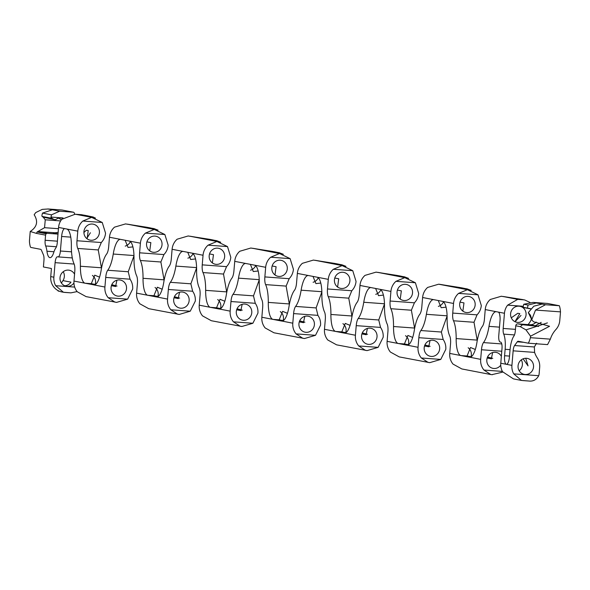 <?xml version="1.0" encoding="UTF-8"?>
<svg xmlns="http://www.w3.org/2000/svg" width="590" height="590" viewBox="0 0 590 590"><rect width="100%" height="100%" fill="white"/><g stroke="black" fill="none" stroke-linecap="round" stroke-linejoin="round"><path stroke-width="0.89" d="M446.033 307.161L441.173 307.715L438.259 300.524M468.099 296.379A8.135 7.744 100.9 0 0 459.743 303.467A8.135 7.744 100.9 0 0 465.886 312.471A8.135 7.744 100.9 0 0 466.742 312.589A8.135 7.744 100.9 0 0 475.105 305.502A8.135 7.744 100.9 0 0 468.962 296.49A8.135 7.744 100.9 0 0 468.099 296.379M468.165 347.761A8.135 7.744 -79.1 0 1 470.997 356.766M475.326 349.472L470.503 347.517L467.059 356.006L471.189 356.803M487.156 358.027L491.323 358.816L492.672 352.532M500.733 365.158A8.135 7.744 -79.1 0 1 493.867 368.477A8.135 7.744 -79.1 0 1 493.011 368.367A8.135 7.744 -79.1 0 1 486.868 359.362A8.135 7.744 -79.1 0 1 495.224 352.274A8.135 7.744 -79.1 0 1 496.087 352.385A8.135 7.744 -79.1 0 1 501.353 356.338M511.287 317.811L517.791 313.268L519.805 313.644L514.967 321.668M517.651 322.383A8.135 7.744 100.9 0 0 526.014 315.303A8.135 7.744 100.9 0 0 519.871 306.291A8.135 7.744 100.9 0 0 519.016 306.181A8.135 7.744 100.9 0 0 510.652 313.268A8.135 7.744 100.9 0 0 516.796 322.273A8.135 7.744 100.9 0 0 517.651 322.383M521.272 359.878A8.135 7.744 -79.1 0 1 519.178 370.756M525.734 358.27L528.043 365.896L523.124 358.816M525.115 374.495A8.135 7.744 100.9 0 0 533.478 367.408A8.135 7.744 100.9 0 0 527.335 358.403A8.135 7.744 100.9 0 0 526.479 358.285A8.135 7.744 100.9 0 0 518.116 365.372A8.135 7.744 100.9 0 0 524.259 374.385A8.135 7.744 100.9 0 0 525.115 374.495M431.238 356.426A8.135 7.744 -79.1 0 1 430.383 356.308A8.135 7.744 -79.1 0 1 424.24 347.304A8.135 7.744 -79.1 0 1 432.603 340.216A8.135 7.744 -79.1 0 1 433.458 340.334A8.135 7.744 -79.1 0 1 439.602 349.339A8.135 7.744 -79.1 0 1 431.238 356.426M412.698 337.421L407.882 335.459L404.43 343.955L408.56 344.752M397.409 290.081L401.348 290.841L400.241 299.093M383.412 295.103L378.544 295.664L375.631 288.473M375.727 294.322A8.135 7.744 100.9 0 0 380.86 289.838M404.113 300.531A8.135 7.744 100.9 0 0 412.476 293.444A8.135 7.744 100.9 0 0 406.333 284.439A8.135 7.744 100.9 0 0 405.477 284.321A8.135 7.744 100.9 0 0 397.114 291.408A8.135 7.744 100.9 0 0 403.258 300.421A8.135 7.744 100.9 0 0 404.113 300.531M368.617 344.368A8.135 7.744 -79.1 0 1 367.754 344.258A8.135 7.744 -79.1 0 1 361.611 335.253A8.135 7.744 -79.1 0 1 369.974 328.165A8.135 7.744 -79.1 0 1 370.83 328.276A8.135 7.744 -79.1 0 1 376.973 337.281A8.135 7.744 -79.1 0 1 368.617 344.368M350.069 325.363L345.253 323.401L341.802 331.897L345.939 332.694M334.781 278.03L338.719 278.782L337.613 287.035M320.783 283.053L315.923 283.606L313.01 276.415M313.106 282.263A8.135 7.744 100.9 0 0 318.239 277.779M341.492 288.473A8.135 7.744 100.9 0 0 349.848 281.386A8.135 7.744 100.9 0 0 343.705 272.381A8.135 7.744 100.9 0 0 342.849 272.27A8.135 7.744 100.9 0 0 334.486 279.358A8.135 7.744 100.9 0 0 340.629 288.363A8.135 7.744 100.9 0 0 341.492 288.473M305.989 332.31A8.135 7.744 -79.1 0 1 305.133 332.2A8.135 7.744 -79.1 0 1 298.99 323.195A8.135 7.744 -79.1 0 1 307.346 316.107A8.135 7.744 -79.1 0 1 308.209 316.218A8.135 7.744 -79.1 0 1 314.352 325.223A8.135 7.744 -79.1 0 1 305.989 332.31M287.448 313.312L282.625 311.35L279.181 319.839L283.311 320.636M272.152 265.972L276.098 266.732L274.992 274.977M258.155 270.994L253.294 271.548L250.381 264.364M250.477 270.205A8.135 7.744 100.9 0 0 255.61 265.729M278.864 276.422A8.135 7.744 100.9 0 0 287.227 269.335A8.135 7.744 100.9 0 0 281.083 260.33A8.135 7.744 100.9 0 0 280.221 260.212A8.135 7.744 100.9 0 0 271.865 267.3A8.135 7.744 100.9 0 0 278.008 276.304A8.135 7.744 100.9 0 0 278.864 276.422M243.36 320.259A8.135 7.744 -79.1 0 1 242.505 320.141A8.135 7.744 -79.1 0 1 236.361 311.137A8.135 7.744 -79.1 0 1 244.725 304.049A8.135 7.744 -79.1 0 1 245.58 304.167A8.135 7.744 -79.1 0 1 251.724 313.172A8.135 7.744 -79.1 0 1 243.36 320.259M224.82 301.254L220.004 299.292L216.552 307.788L220.69 308.585M209.531 253.914L213.469 254.674L212.363 262.926M195.533 258.936L190.666 259.497L187.753 252.306M187.849 258.155A8.135 7.744 100.9 0 0 192.982 253.671M216.235 264.364A8.135 7.744 100.9 0 0 224.598 257.277A8.135 7.744 100.9 0 0 218.455 248.272A8.135 7.744 100.9 0 0 217.599 248.161A8.135 7.744 100.9 0 0 209.236 255.249A8.135 7.744 100.9 0 0 215.38 264.254A8.135 7.744 100.9 0 0 216.235 264.364M180.739 308.201A8.135 7.744 -79.1 0 1 179.876 308.091A8.135 7.744 -79.1 0 1 173.733 299.086A8.135 7.744 -79.1 0 1 182.096 291.998A8.135 7.744 -79.1 0 1 182.952 292.109A8.135 7.744 -79.1 0 1 189.095 301.114A8.135 7.744 -79.1 0 1 180.739 308.201M162.191 289.196L157.375 287.234L153.924 295.73L158.061 296.527M146.903 241.863L150.848 242.623L149.735 250.868M132.905 246.886L128.045 247.439L125.132 240.248M125.228 246.096A8.135 7.744 100.9 0 0 130.361 241.62M153.614 252.306A8.135 7.744 100.9 0 0 161.97 245.226A8.135 7.744 100.9 0 0 155.826 236.214A8.135 7.744 100.9 0 0 154.971 236.103A8.135 7.744 100.9 0 0 146.608 243.191A8.135 7.744 100.9 0 0 152.751 252.196A8.135 7.744 100.9 0 0 153.614 252.306M118.111 296.151A8.135 7.744 -79.1 0 1 117.255 296.033A8.135 7.744 -79.1 0 1 111.112 287.028A8.135 7.744 -79.1 0 1 119.475 279.94A8.135 7.744 -79.1 0 1 120.331 280.051A8.135 7.744 -79.1 0 1 126.474 289.063A8.135 7.744 -79.1 0 1 118.111 296.151M99.57 277.145L94.747 275.183L91.303 283.679L95.433 284.469M73.934 283.008A8.135 7.744 -79.1 0 1 67.068 286.32A8.135 7.744 -79.1 0 1 66.213 286.209A8.135 7.744 -79.1 0 1 60.069 277.204A8.135 7.744 -79.1 0 1 68.433 270.117A8.135 7.744 -79.1 0 1 69.288 270.227A8.135 7.744 -79.1 0 1 74.554 274.188M70.092 234.105L69.362 232.018M92.35 224.045A8.135 7.744 100.9 0 0 83.987 231.132A8.135 7.744 100.9 0 0 90.13 240.137A8.135 7.744 100.9 0 0 90.985 240.255A8.135 7.744 100.9 0 0 99.349 233.168A8.135 7.744 100.9 0 0 93.205 224.163A8.135 7.744 100.9 0 0 92.35 224.045M56.338 232.88L38.284 231.568A1.667 1.586 100.9 0 0 37.082 232.01L36.425 233.389L30.223 231.479L29.5 240.086A4.174 1.268 94.2 0 0 29.515 242.431A16.69 5.067 94.2 0 0 30.238 246.399A4.174 1.268 94.2 0 0 30.946 247.453L40.607 249.319A6.261 1.903 94.2 0 1 41.433 250.226L43.417 254.836A6.261 1.903 94.2 0 1 43.948 260.514L43.409 266.96L51.426 268.502L50.74 276.599L53.874 277.204L55.099 262.661A6.261 1.903 94.2 0 1 57.429 256.783A6.261 1.903 94.2 0 1 57.495 256.79L57.997 256.886A6.261 1.903 -85.8 0 0 58.063 256.893A6.261 1.903 -85.8 0 0 60.401 251.016L61.626 236.472L70.756 237.136M86.73 238.515A14.603 13.902 100.9 0 0 86.885 238.316L90.395 232.762M83.367 215.062L81.486 214.701L83.367 215.062C89.341 216.065 92.099 216.832 91.634 217.363L82.829 221.051A14.603 13.902 -79.1 0 0 77.792 231.14L76.98 240.75A8.349 2.537 -85.8 0 0 77.74 248.442A26.078 7.921 94.2 0 1 80.402 266.245A20.864 6.335 -85.8 0 0 85.159 283.23L73.979 281.076L74.783 271.466A8.349 2.537 -85.8 0 0 74.03 263.767A26.078 7.921 94.2 0 1 71.368 245.971A20.864 6.335 -85.8 0 0 66.611 228.986L64.826 228.64A8.349 2.537 -85.8 0 0 64.738 228.632A8.349 2.537 -85.8 0 0 61.626 236.472M81.486 214.701L75.144 214.236L61.751 219.31A14.603 13.902 -79.1 0 0 58.565 227.438L57.289 242.615A6.261 1.903 94.2 0 1 55.836 247.918A16.69 5.067 -85.8 0 0 53.72 252.535A13.887 4.218 94.2 0 1 50.002 257.66A13.887 4.218 94.2 0 1 46.949 251.229A16.69 5.067 -85.8 0 0 45.666 245.964A6.261 1.903 94.2 0 1 45.142 240.278L45.57 235.144A2.087 1.984 -79.1 0 1 46.219 233.765A1.667 1.586 -79.1 0 1 47.429 233.323L58.004 234.097M61.389 282.986L62.96 280.611A8.135 7.744 100.9 0 0 63.226 271.71M59.656 291.327L58.174 291.047L57.761 290.435M53.874 277.204A14.603 13.902 100.9 0 0 55.667 285.7L63.432 292.257L70.911 292.861L77.12 291.585M83.905 232.541L86.347 230.211L88.22 230.565L87.114 238.817M64.679 285.737A8.135 7.744 100.9 0 0 70.977 282.16L62.96 280.611M63.432 292.257L61.861 291.954A14.603 13.902 -79.1 0 1 50.74 276.599M30.223 231.479C37.059 227.017 38.372 221.442 34.168 214.753L35.739 212.57L42.237 209.384L48.137 208.993L62.016 210.003L73.507 212.216A6.261 1.903 94.2 0 1 74.665 214.207M58.985 218.13L61.264 219.967M62.629 218.322A8.135 7.744 100.9 0 0 61.825 218.123A8.135 7.744 100.9 0 0 55.703 219.65L54.686 219.576A3.127 2.98 -79.1 0 1 53.329 219.111A14.396 13.703 100.9 0 0 51.994 218.344A2.087 1.984 -79.1 0 1 50.961 217.068L51.514 214.826L59.634 211.205L73.507 212.216M58.152 232.371L53.351 233.006L58.019 233.906M61.972 210.003L47.79 208.963L52.37 209.804L42.495 213.093L41.89 215.52L42.067 216.412L43.181 217.164L54.354 219.532M47.429 233.323L37.878 231.538L37.082 232.01L46.219 233.765M53.329 219.111L43.188 217.157L45.26 219.797L44.552 227.688L37.878 231.538M91.303 283.679L85.159 283.23L94.186 284.911M75.542 214.266L91.634 217.363L102.247 222.474L105.544 233.168A14.603 13.902 -79.1 0 1 101.65 242.121A25.038 23.836 100.9 0 0 101.296 242.527L98.25 249.939L101.502 268.207M111.783 284.682L117.019 286.047M116.923 280.198L115.574 286.489L111.399 285.7M73.979 281.076A14.603 13.902 100.9 0 0 77.268 291.77L86.088 296.623L116.628 302.375L127.632 299.145L132.669 289.056A14.603 13.902 100.9 0 0 130.324 279.645A25.038 23.836 -79.1 0 1 130.036 279.195L128.244 271.754L133.827 256.23M92.409 275.427A8.135 7.744 -79.1 0 1 95.241 284.432M529.982 302.441L524.746 299.978L501.271 296.254L490.268 299.484A14.603 13.902 -79.1 0 0 485.231 309.573L484.427 319.183A8.349 2.537 94.2 0 1 482.421 326.344A26.078 7.921 -85.8 0 0 476.904 342.569A20.864 6.335 94.2 0 1 469.714 357.238A20.864 6.335 94.2 0 1 469.493 357.208L460.908 355.556A20.864 6.335 -85.8 0 1 456.159 338.572A26.078 7.921 94.2 0 0 453.496 320.776A8.349 2.537 -85.8 0 1 452.737 313.084L453.54 303.467A14.603 13.902 -79.1 0 1 458.585 293.385L467.391 289.697C467.855 289.166 465.097 288.399 459.123 287.396L438.65 284.203L427.647 287.433A14.603 13.902 -79.1 0 0 422.61 297.515L421.798 307.125A8.349 2.537 94.2 0 1 419.792 314.286A26.078 7.921 -85.8 0 0 414.276 330.511A20.864 6.335 94.2 0 1 407.093 345.187A20.864 6.335 94.2 0 1 406.864 345.157L398.287 343.505A20.864 6.335 -85.8 0 1 393.53 326.521A26.078 7.921 94.2 0 0 390.868 308.718A8.349 2.537 -85.8 0 1 390.108 301.025L390.919 291.416A14.603 13.902 -79.1 0 1 395.956 281.327L404.762 277.639C405.227 277.108 402.476 276.341 396.495 275.338L376.022 272.145L365.018 275.375A14.603 13.902 -79.1 0 0 359.981 285.457L359.177 295.074A8.349 2.537 94.2 0 1 357.171 302.235A26.078 7.921 -85.8 0 0 351.647 318.453A20.864 6.335 94.2 0 1 344.464 333.129A20.864 6.335 94.2 0 1 344.243 333.099L335.658 331.447A20.864 6.335 -85.8 0 1 330.909 314.463A26.078 7.921 94.2 0 0 328.247 296.667A8.349 2.537 -85.8 0 1 327.487 288.967L328.291 279.358A14.603 13.902 -79.1 0 1 333.328 269.276L342.141 265.589C342.606 265.058 339.847 264.291 333.866 263.288L313.393 260.087L302.39 263.317A14.603 13.902 -79.1 0 0 297.353 273.406L296.549 283.016A8.349 2.537 94.2 0 1 294.543 290.177A26.078 7.921 -85.8 0 0 289.026 306.402A20.864 6.335 94.2 0 1 281.836 321.078A20.864 6.335 94.2 0 1 281.614 321.048L273.03 319.397A20.864 6.335 -85.8 0 1 268.28 302.405A26.078 7.921 94.2 0 0 265.618 284.609A8.349 2.537 -85.8 0 1 264.858 276.917L265.67 267.307A14.603 13.902 -79.1 0 1 270.707 257.218L279.512 253.53C279.977 252.999 277.219 252.232 271.245 251.229L250.772 248.036L239.769 251.266A14.603 13.902 -79.1 0 0 234.731 261.348L233.92 270.957A8.349 2.537 94.2 0 1 231.914 278.126A26.078 7.921 -85.8 0 0 226.398 294.344A20.864 6.335 94.2 0 1 219.215 309.02A20.864 6.335 94.2 0 1 218.986 308.99L210.409 307.338A20.864 6.335 -85.8 0 1 205.652 290.354A26.078 7.921 94.2 0 0 202.99 272.558A8.349 2.537 -85.8 0 1 202.237 264.858L203.041 255.249A14.603 13.902 -79.1 0 1 208.078 245.167L216.884 241.48C217.349 240.941 214.598 240.174 208.617 239.171L188.144 235.978L177.14 239.208A14.603 13.902 -79.1 0 0 172.103 249.29L171.299 258.907A8.349 2.537 94.2 0 1 169.293 266.068A26.078 7.921 -85.8 0 0 163.769 282.293A20.864 6.335 94.2 0 1 156.586 296.962A20.864 6.335 94.2 0 1 156.365 296.932L147.78 295.28A20.864 6.335 -85.8 0 1 143.031 278.296A26.078 7.921 94.2 0 0 140.368 260.5A8.349 2.537 -85.8 0 1 139.609 252.808L140.413 243.191A14.603 13.902 -79.1 0 1 145.45 233.109L154.263 229.422C154.728 228.891 151.969 228.124 145.988 227.12L125.515 223.92L114.512 227.15A14.603 13.902 -79.1 0 0 109.475 237.239L108.671 246.849A8.349 2.537 94.2 0 1 106.665 254.01A26.078 7.921 -85.8 0 0 101.148 270.235A20.864 6.335 94.2 0 1 93.965 284.911A20.864 6.335 94.2 0 1 93.736 284.882L104.917 287.028A14.603 13.902 100.9 0 0 108.206 297.721L115.035 302.191M104.917 287.028L105.721 277.418A8.349 2.537 94.2 0 1 107.727 270.257A26.078 7.921 -85.8 0 0 113.243 254.032A20.864 6.335 94.2 0 1 120.434 239.363A20.864 6.335 94.2 0 1 120.655 239.393L129.24 241.044A20.864 6.335 -85.8 0 1 133.989 258.029A26.078 7.921 94.2 0 0 136.651 275.825A8.349 2.537 -85.8 0 1 137.411 283.517L136.6 293.134A14.603 13.902 100.9 0 0 139.896 303.82L148.709 308.673L179.257 314.426L190.253 311.195L195.297 301.114A14.603 13.902 100.9 0 0 192.945 291.696A25.038 23.836 -79.1 0 1 192.657 291.246L190.865 283.812L196.448 268.28M145.45 233.109L164.876 234.525L154.263 229.422L127.757 224.252M164.876 234.525L168.165 245.219A14.603 13.902 -79.1 0 1 164.278 254.179A25.038 23.836 100.9 0 0 163.917 254.578L160.878 261.997L164.123 280.265M174.411 296.733L179.64 298.098M179.544 292.257L178.195 298.54L174.028 297.751M155.037 287.485A8.135 7.744 -79.1 0 1 157.869 296.49M156.815 296.969L167.538 299.086A14.603 13.902 100.9 0 0 170.834 309.78L177.664 314.249M167.538 299.086L168.349 289.476A8.349 2.537 94.2 0 1 170.355 282.315A26.078 7.921 -85.8 0 0 175.872 266.09A20.864 6.335 94.2 0 1 183.055 251.414A20.864 6.335 94.2 0 1 183.284 251.443L191.861 253.095A20.864 6.335 -85.8 0 1 196.618 270.08A26.078 7.921 94.2 0 0 199.28 287.883A8.349 2.537 -85.8 0 1 200.04 295.575L199.228 305.185A14.603 13.902 100.9 0 0 202.525 315.879L211.338 320.731L241.878 326.484L252.881 323.254L257.919 313.165A14.603 13.902 100.9 0 0 255.573 303.754A25.038 23.836 -79.1 0 1 255.286 303.304L253.494 295.863L259.076 280.339M208.078 245.167L227.504 246.583L216.884 241.48L190.386 236.31M227.504 246.583L230.793 257.277A14.603 13.902 -79.1 0 1 226.907 266.23A25.038 23.836 100.9 0 0 226.545 266.636L223.507 274.055L226.752 292.323M237.04 308.791L242.269 310.156M242.173 304.307L240.823 310.598L236.656 309.809M217.658 299.536A8.135 7.744 -79.1 0 1 220.498 308.548M219.443 309.02L230.166 311.144A14.603 13.902 100.9 0 0 233.456 321.838L240.292 326.307M230.166 311.144L230.97 301.527A8.349 2.537 94.2 0 1 232.976 294.366A26.078 7.921 -85.8 0 0 238.5 278.141A20.864 6.335 94.2 0 1 245.683 263.472A20.864 6.335 94.2 0 1 245.905 263.501L254.489 265.153A20.864 6.335 -85.8 0 1 259.239 282.138A26.078 7.921 94.2 0 0 261.901 299.934A8.349 2.537 -85.8 0 1 262.661 307.626L261.857 317.243A14.603 13.902 100.9 0 0 265.146 327.937L273.967 332.79L304.506 338.535L315.51 335.304L320.547 325.223A14.603 13.902 100.9 0 0 318.202 315.812A25.038 23.836 -79.1 0 1 317.914 315.362L316.115 307.921L321.697 292.389M270.707 257.218L290.125 258.641L279.512 253.53L253.007 248.361M290.125 258.641L293.422 269.328A14.603 13.902 -79.1 0 1 289.528 278.288A25.038 23.836 100.9 0 0 289.174 278.694L286.128 286.106L289.38 304.374M299.661 320.849L304.89 322.214M304.801 316.365L303.444 322.656L299.278 321.867M280.287 311.594A8.135 7.744 -79.1 0 1 283.119 320.599M282.064 321.078L292.795 323.195A14.603 13.902 100.9 0 0 296.084 333.888L302.913 338.358M292.795 323.195L293.599 313.585A8.349 2.537 94.2 0 1 295.605 306.424A26.078 7.921 -85.8 0 0 301.121 290.199A20.864 6.335 94.2 0 1 308.305 275.523A20.864 6.335 94.2 0 1 308.533 275.552L317.118 277.204A20.864 6.335 -85.8 0 1 321.867 294.196A26.078 7.921 94.2 0 0 324.53 311.992A8.349 2.537 -85.8 0 1 325.289 319.684L324.478 329.294A14.603 13.902 100.9 0 0 327.775 339.988L336.588 344.84L367.128 350.593L378.131 347.363L383.168 337.281A14.603 13.902 100.9 0 0 380.823 327.863A25.038 23.836 -79.1 0 1 380.535 327.413L378.743 319.979L384.326 304.447M333.328 269.276L352.754 270.692L342.141 265.589L315.635 260.419M352.754 270.692L356.043 281.386A14.603 13.902 -79.1 0 1 352.156 290.346A25.038 23.836 100.9 0 0 351.795 290.745L348.756 298.164L352.001 316.432M362.29 332.9L367.518 334.265M367.423 328.416L366.073 334.707L361.906 333.918M342.915 323.644A8.135 7.744 -79.1 0 1 345.747 332.657M344.693 333.136L355.416 335.253A14.603 13.902 100.9 0 0 358.713 345.947L365.542 350.416M355.416 335.253L356.227 325.643A8.349 2.537 94.2 0 1 358.233 318.475A26.078 7.921 -85.8 0 0 363.75 302.257A20.864 6.335 94.2 0 1 370.933 287.581A20.864 6.335 94.2 0 1 371.162 287.61L379.739 289.262A20.864 6.335 -85.8 0 1 384.496 306.247A26.078 7.921 94.2 0 0 387.158 324.043A8.349 2.537 -85.8 0 1 387.91 331.742L387.106 341.352A14.603 13.902 100.9 0 0 390.396 352.046L399.216 356.898L429.756 362.651L440.76 359.421L445.797 349.332A14.603 13.902 100.9 0 0 443.451 339.921A25.038 23.836 -79.1 0 1 443.164 339.471L441.372 332.03L446.954 316.506M395.956 281.327L415.382 282.75L404.762 277.639L378.264 272.469M415.382 282.75L418.671 293.444A14.603 13.902 -79.1 0 1 414.785 302.397A25.038 23.836 100.9 0 0 414.423 302.803L411.385 310.222L414.63 328.483M424.918 344.958L430.147 346.323M430.051 340.474L428.701 346.765L424.535 345.976M405.537 335.703A8.135 7.744 -79.1 0 1 408.369 344.707M407.321 345.187L418.045 347.304A14.603 13.902 100.9 0 0 421.334 357.997L428.17 362.467M523.625 299.816L517.681 299.381L507.643 305.141A14.603 13.902 -79.1 0 0 504.457 313.268L503.182 328.453A6.261 1.903 -85.8 0 0 503.713 334.132A16.69 5.067 94.2 0 1 505.128 349.287L504.583 355.733A8.135 2.471 -85.8 0 0 506.345 364.303L500.77 363.233L501.994 348.69A6.261 1.903 -85.8 0 0 500.637 342.097L500.136 341.994A6.261 1.903 94.2 0 1 498.779 335.4L500.003 320.857A8.349 2.537 94.2 0 0 498.196 312.066L496.411 311.719A20.864 6.335 94.2 0 0 496.183 311.69A20.864 6.335 94.2 0 0 488.999 326.366L499.479 327.133M538.655 326.432L535.263 325.584L538.655 326.432L522.504 324.743L520.343 326.676L525.978 329.869L530.535 336.189L530.41 337.687A16.69 5.067 94.2 0 1 528.293 343.196L518.226 341.256A6.261 1.903 -85.8 0 0 518.16 341.249A6.261 1.903 -85.8 0 0 517.275 341.824L514.591 345.534A6.261 1.903 -85.8 0 0 513.138 350.836L511.921 365.38L506.345 364.303A8.135 2.471 -85.8 0 0 506.434 364.318A8.135 2.471 -85.8 0 0 509.472 356.67L510.011 350.231A16.69 5.067 94.2 0 1 513.883 336.094A6.261 1.903 -85.8 0 0 515.336 330.791L515.756 325.791A2.087 1.984 100.9 0 1 517.909 323.858L529.805 324.729A8.135 7.744 -79.1 0 0 536.192 322.015M536.576 343.233L534.348 346.972L534.592 352.4A25.038 23.836 100.9 0 0 537.328 357.99A14.603 13.902 -79.1 0 1 539.673 367.408L539.149 373.64A8.349 7.943 100.9 0 1 538.722 375.697C536.45 379.798 533.087 381.568 528.64 381.007L521.479 380.432L513.713 373.868A14.603 13.902 -79.1 0 1 511.921 365.38M500.77 363.233A14.603 13.902 100.9 0 0 502.562 371.722L513.448 378.883L521.479 380.432M531.538 318.674A14.603 13.902 -79.1 0 1 528.323 324.257A25.038 23.836 100.9 0 0 528.021 324.596M528.64 381.007L522.438 380.557M528.293 343.196L547.579 344.604L550.359 339.147A25.038 23.836 -79.1 0 1 555.876 329.559A14.603 13.902 100.9 0 0 559.77 320.599L560.5 311.874A16.69 5.067 -85.8 0 0 559.357 305.745L547.461 303.452A6.261 1.903 -85.8 0 0 547.395 303.444A6.261 1.903 -85.8 0 0 547.328 303.444M500.062 317.309L499.664 314.389M531.959 319.212L535.521 310.052L545.485 304.728L542.099 304.079L533.839 306.181L528.308 312.582L530.454 315.222L532.062 320.296L533.699 321.83L549.541 326.285L530.535 336.189M547.409 322.892L525.978 329.869M528.308 312.582L532.062 320.296M541.2 322.383L535.624 325.599M530.675 308.894L523.005 307.42L523.773 304.248L533.19 302.405L547.395 303.444M559.357 305.745L545.485 304.728M560.5 311.874L535.521 310.052M523.005 307.42L523.411 307.744A2.087 1.984 100.9 0 0 524.252 308.017L524.038 307.987M550.359 339.147L530.41 337.687M469.942 357.245L480.673 359.362L481.477 349.752A8.349 2.537 94.2 0 1 483.483 342.591A26.078 7.921 -85.8 0 0 488.999 326.366M517.681 299.381L503.513 296.586M492.768 358.373L487.539 357.009M480.673 359.362A14.603 13.902 100.9 0 0 483.962 370.055L490.792 374.525L491.853 374.665L502.488 372.179M515.144 321.646L520.985 315.429M467.059 356.006L460.908 355.556L449.735 353.41A14.603 13.902 100.9 0 0 453.024 364.096L461.837 368.949L490.792 374.525M460.03 302.139L463.976 302.899L462.862 311.144M449.735 353.41L450.539 343.793A8.349 2.537 -85.8 0 0 449.779 336.101A26.078 7.921 94.2 0 1 447.117 318.305A20.864 6.335 -85.8 0 0 442.367 301.32L433.783 299.668A20.864 6.335 94.2 0 0 433.562 299.639A20.864 6.335 94.2 0 0 426.378 314.308L447.095 315.827M438.65 284.203L467.391 289.697L478.003 294.801L481.3 305.495A14.603 13.902 -79.1 0 1 477.406 314.455A25.038 23.836 100.9 0 0 477.045 314.854L474.006 322.273L477.251 340.541M438.355 306.372A8.135 7.744 100.9 0 0 443.488 301.896M418.045 347.304L418.848 337.694A8.349 2.537 94.2 0 1 420.854 330.533A26.078 7.921 -85.8 0 0 426.378 314.308M439.174 284.24L440.885 284.528M86.472 238.286L86.885 238.316M60.401 251.016L71.53 251.827M58.565 227.438L64.826 228.64M36.425 233.389L45.57 235.144M46.949 251.229L53.985 251.746M45.666 245.964L56.434 246.753M57.407 241.177L45.142 240.278M55.667 285.7L74.687 287.087M55.099 262.661L74.148 264.055M58.137 256.893L72.29 257.933L58.063 256.893M77.792 231.14L66.611 228.986M63.019 217.946L50.961 217.068M52.37 209.804L59.634 211.205M42.495 213.093L51.514 214.826M42.045 216.427L51.994 218.344M53.351 233.006L53.83 233.043M58.454 228.706L44.552 227.688M60.645 220.926L45.26 219.797M82.829 221.051L102.247 222.474M76.98 240.75L101.296 242.527M77.74 248.442L98.25 249.939M80.402 266.245L101.34 267.772M111.591 285.154L112.911 285.258M115.345 286.46L115.802 286.489M109.475 237.239L120.655 239.393M108.206 297.721L127.632 299.145M105.721 277.418L130.036 279.195M107.727 270.257L128.244 271.754M113.243 254.032L133.967 255.544M140.413 243.191L129.24 241.044M136.6 293.134L147.78 295.28L153.924 295.73M139.609 252.808L163.917 254.578M140.368 260.5L160.878 261.997M143.031 278.296L163.968 279.83M174.212 297.213L175.532 297.308M177.974 298.511L178.431 298.547M172.103 249.29L183.284 251.443M170.834 309.78L190.253 311.195M168.349 289.476L192.657 291.246M170.355 282.315L190.865 283.812M175.872 266.09L196.588 267.602M203.041 255.249L191.861 253.095M199.228 305.185L210.409 307.338L216.552 307.788M202.237 264.858L226.545 266.636M202.99 272.558L223.507 274.055M205.652 290.354L226.59 291.88M236.841 309.271L238.161 309.367M240.595 310.569L241.052 310.598M234.731 261.348L245.905 263.501M233.456 321.838L252.881 323.254M230.97 301.527L255.286 303.304M232.976 294.366L253.494 295.863M238.5 278.141L259.217 279.66M265.67 267.307L254.489 265.153M261.857 317.243L273.03 319.397L279.181 319.839M264.858 276.917L289.174 278.694M265.618 284.609L286.128 286.106M268.28 302.405L289.218 303.939M299.469 321.321L300.789 321.417M303.223 322.619L303.68 322.656M297.353 273.406L308.533 275.552M296.084 333.888L315.51 335.304M293.599 313.585L317.914 315.362M295.605 306.424L316.115 307.921M301.121 290.199L321.845 291.711M328.291 279.358L317.118 277.204M324.478 329.294L335.658 331.447L341.802 331.897M327.487 288.967L351.795 290.745M328.247 296.667L348.756 298.164M330.909 314.463L351.846 315.989M362.09 333.38L363.411 333.475M365.844 334.678L366.309 334.714M359.981 285.457L371.162 287.61M358.713 345.947L378.131 347.363M356.227 325.643L380.535 327.413M358.233 318.475L378.743 319.979M363.75 302.257L384.466 303.769M390.919 291.416L379.739 289.262M387.106 341.352L398.287 343.505L404.43 343.955M390.108 301.025L414.423 302.803M390.868 308.718L411.385 310.222M393.53 326.521L414.468 328.047M424.719 345.438L426.039 345.534M428.473 346.736L428.93 346.765M504.457 313.268L498.196 312.066M520.343 326.676L515.756 325.791M504.583 355.733L509.517 356.094M507.643 305.141L522.519 306.225M503.182 328.453L515.453 329.345M503.713 334.132L514.48 334.921M505.128 349.287L510.062 349.649M517.275 341.824L523.573 342.288M514.591 345.534L534.348 346.972M513.138 350.836L534.592 352.4M513.713 373.868L538.722 375.697M485.231 309.573L496.411 311.719M524.746 299.978L521.744 299.455M542.099 304.079L536.295 302.965L528.035 305.067L527.438 308.105L530.801 308.754M522.851 307.228L527.438 308.113M528.035 305.067L523.773 304.248M536.295 302.965L533.581 302.441L547.461 303.452M534.4 325.606L529.805 324.729M522.504 324.743L517.909 323.858M491.101 358.786L491.559 358.823M487.34 357.488L488.66 357.584M483.962 370.055L502.392 371.398M481.477 349.752L501.78 351.234M483.483 342.591L501.758 343.926M453.54 303.467L442.367 301.32M458.585 293.385L478.003 294.801M452.737 313.084L477.045 314.854M453.496 320.776L474.006 322.273M456.159 338.572L477.096 340.106M422.61 297.515L433.783 299.668M421.334 357.997L440.76 359.421M418.848 337.694L443.164 339.471M420.854 330.533L441.372 332.03M64.391 292.389L70.911 292.861M75.144 214.236L81.663 214.708M84.245 215.18L93.05 216.98L95.455 218.13M125.515 223.92L126.046 223.964M116.097 302.331L116.628 302.375M158.083 230.189L153.975 228.603L127.366 224.148M188.144 235.978L188.675 236.015M178.726 314.389L179.257 314.426M220.712 242.247L216.604 240.661L189.995 236.207M250.772 248.036L251.303 248.073M241.347 326.447L241.878 326.484M283.333 254.297L279.232 252.712L252.616 248.265M313.393 260.087L313.924 260.131M303.975 338.498L304.506 338.542M345.961 266.356L341.853 264.77L315.244 260.315M376.022 272.145L376.553 272.182M366.604 350.556L367.128 350.593M408.59 278.406L404.482 276.828L377.873 272.374M501.271 296.254L501.802 296.291M491.853 374.665L492.385 374.702M522.629 299.565L503.123 296.482M440.494 284.432L467.11 288.879L471.211 290.464M429.225 362.607L429.756 362.651"/></g></svg>
